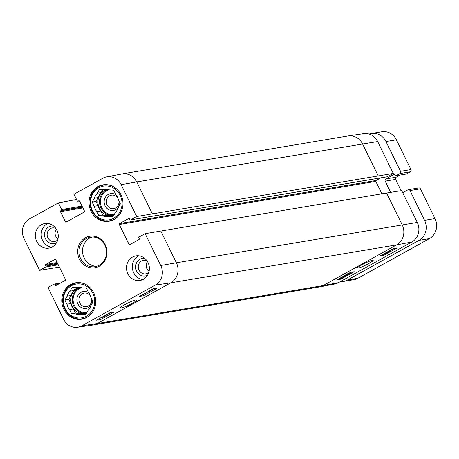 <?xml version="1.0" encoding="UTF-8"?>
<svg xmlns="http://www.w3.org/2000/svg" width="459" height="459" viewBox="0 0 459 459"><rect width="100%" height="100%" fill="white"/><g stroke="black" fill="none" stroke-linecap="round" stroke-linejoin="round"><path stroke-width="0.69" d="M118.835 200.686A6.868 6.306 80.5 0 1 115.651 208.03A6.868 6.306 80.5 0 1 113.786 208.684A6.868 6.306 80.5 0 1 106.689 203.997A6.868 6.306 80.5 0 1 109.649 195.786A6.868 6.306 80.5 0 1 111.508 195.138A6.868 6.306 80.5 0 1 117.894 198.254M116.161 194.932A8.532 7.826 -99.5 0 0 108.272 194.415A8.532 7.826 -99.5 0 0 107.79 209.074A8.532 7.826 -99.5 0 0 119.833 202.729M116.666 217.669A18.108 16.622 80.5 0 1 114.566 219.058A18.108 16.622 80.5 0 1 109.661 220.773A18.108 16.622 80.5 0 1 90.274 205.666A18.108 16.622 80.5 0 1 103.659 185.057A18.108 16.622 80.5 0 1 111.296 185.706M102.971 189.515L101.21 192.55L97.308 193.21L99.569 189.303L103.877 189.567A13.627 12.502 80.5 0 1 104.015 189.544A13.627 12.502 80.5 0 1 109.38 189.911L113.683 190.181L115.731 194.352A13.627 12.502 80.5 0 1 118.342 199.682L120.384 203.859L118.124 207.766A13.627 12.502 80.5 0 1 115.238 212.752L112.971 216.659L108.663 216.396L113.476 215.793M107.067 215.397L103.166 216.051L98.857 215.782L102.764 215.128L107.067 215.397A13.627 12.502 80.5 0 0 112.294 215.782M98.106 205.626L94.198 206.28L92.156 202.103L96.063 201.449L98.106 205.626A13.627 12.502 80.5 0 0 100.716 210.956L102.764 215.128M92.156 202.103L94.416 198.196L98.324 197.542L96.063 201.449M98.857 215.782L96.815 211.61L100.716 210.956M113.746 218.232A17.115 15.704 80.5 0 1 90.532 202.006A17.115 15.704 80.5 0 1 114.538 188.706A17.115 15.704 80.5 0 1 113.746 218.232M96.815 211.61A13.627 12.502 80.5 0 1 94.198 206.28M94.416 198.196A13.627 12.502 80.5 0 1 97.308 193.21M108.663 216.396A13.627 12.502 80.5 0 1 108.531 216.418A13.627 12.502 80.5 0 1 103.166 216.051M98.324 197.542A13.627 12.502 80.5 0 1 101.21 192.55M113.895 215.07A13.294 12.198 80.5 0 1 112.38 215.432A13.294 12.198 80.5 0 1 98.249 204.898A13.294 12.198 80.5 0 1 106.97 189.435M340.366 281.591A14.952 13.724 -99.5 0 0 343.349 281.447A14.952 13.724 -99.5 0 0 347.4 280.03L418.987 240.373A14.952 13.724 -99.5 0 0 424.569 220.337L409.985 190.571A1.664 1.526 -99.5 0 0 407.913 189.837L404.012 192A0.666 0.608 -99.5 0 0 403.765 192.889L404.127 193.629A0.666 0.608 80.5 0 1 403.88 194.518L403.668 194.639M390.678 192.361L385.187 181.156A1.664 1.526 80.5 0 1 385.807 178.93L394.011 174.38A0.666 0.608 80.5 0 1 394.843 174.672L395.205 175.413A0.666 0.608 -99.5 0 0 396.031 175.711L399.938 173.548A1.664 1.526 -99.5 0 0 400.558 171.322L385.973 141.556A14.952 13.724 -99.5 0 0 371.388 133.517A14.952 13.724 -99.5 0 0 369.156 134.108M343.349 281.447L353.763 279.697A14.952 13.724 -99.5 0 0 357.813 278.28L429.4 238.623A14.952 13.724 -99.5 0 0 434.983 218.587L420.398 188.821A1.664 1.526 -99.5 0 0 418.78 187.932L408.367 189.676M406.077 174.024A0.666 0.608 -99.5 0 0 406.444 173.961L410.346 171.798A1.664 1.526 -99.5 0 0 410.966 169.572L396.387 139.806A14.952 13.724 -99.5 0 0 381.802 131.773L371.388 133.517M401.12 190.68L395.601 179.406A1.664 1.526 80.5 0 1 396.22 177.18L400.019 175.074M390.42 250.264L392.049 249.822L392.554 249.3L389.249 250.872M392.049 249.323L393.409 249.048L390.523 250.476M393.128 248.721L393.409 249.048M384.826 253.322L386.753 252.697L386.415 252.444M388.142 251.486L389.662 251.228L387.459 251.865M389.479 250.855L389.662 251.228M386.983 252.129L387.407 252.479L384.177 253.684M387.178 252.02L387.407 252.479M383.69 253.953L385.204 253.695L384.522 254.079L383.001 254.332M385.055 253.391L385.204 253.695M341.33 277.701L342.816 276.972M342.575 276.961L341.421 277.884M341.462 277.345L340.544 278.269L339.608 278.372M340.383 277.942L340.544 278.269M342.012 277.007L343.401 276.674L343.24 276.358M343.028 276.479L342.207 277.546L340.549 278.487L338.977 278.722M348.065 273.943L348.197 274.218L344.589 276.215L345.575 274.93M344.244 275.802L344.434 276.192M346.27 274.545L345.208 275.75L348.197 274.218M350.206 272.503L350.481 272.87L347.761 273.616M350.481 272.451L350.481 272.87L350.292 272.485M351.175 272.067L350.745 272.824L347.371 274.075M340.71 279.17L336.843 279.904L350.303 272.451L354.17 271.717L340.71 279.17L340.406 278.55M383.77 255.313L379.903 256.047L393.357 248.594L397.224 247.86L383.77 255.313L383.265 254.286M368.732 263.558C372.088 261.659 373.551 260.546 373.121 260.213C372.1 259.421 357.337 266.719 357.383 267.993C358.301 268.509 362.088 267.029 368.732 263.558M77.588 327.227L92.999 324.989A14.952 13.724 -99.5 0 0 93.275 324.943L319.097 287.007A14.952 13.724 -99.5 0 0 319.366 286.961L334.663 284.041A14.613 13.409 -99.5 0 0 338.358 282.704L411.826 242.002A14.613 13.409 -99.5 0 0 417.283 222.426L401.682 190.588L386.604 193.015L145.142 233.683L160.742 265.52A14.613 13.409 80.5 0 1 155.285 285.102L81.817 325.798A14.613 13.409 80.5 0 1 77.588 327.227A14.613 13.409 80.5 0 1 63.606 319.332L48.006 287.495L54.053 284.15A0.666 0.608 -99.5 0 1 54.885 284.442L55.246 285.182A0.666 0.608 80.5 0 0 56.073 285.475L65.224 280.409A0.666 0.608 80.5 0 0 65.471 279.514L55.751 259.674A0.666 0.608 80.5 0 0 54.925 259.381L45.774 264.447A0.666 0.608 80.5 0 0 45.527 265.336L45.889 266.077A0.666 0.608 -99.5 0 1 45.642 266.972L58.287 264.843M377.671 141.573A14.613 13.409 -99.5 0 0 363.683 133.678L348.278 135.921A14.952 13.724 -99.5 0 0 348.002 135.962L122.18 173.898A14.952 13.724 -99.5 0 0 121.905 173.95L106.608 176.864A14.613 13.409 80.5 0 1 121.13 184.673L136.73 216.51L393.265 173.41L377.671 141.573L362.593 144A14.952 13.724 -99.5 0 0 348.278 135.921M393.265 173.41L387.224 176.761A0.666 0.608 80.5 0 1 386.851 176.824M380.798 177.874L376.053 180.502A0.666 0.608 -99.5 0 0 375.806 181.391L381.888 193.807M106.608 176.864A14.613 13.409 80.5 0 0 102.919 178.201L73.991 194.232L77.25 200.887A0.666 0.608 -99.5 0 0 78.076 201.18L78.747 200.807A0.666 0.608 80.5 0 1 79.579 201.099L84.513 211.169A0.666 0.608 80.5 0 1 84.261 212.064L66.234 222.053A0.666 0.608 80.5 0 1 65.402 221.754L60.468 211.685A0.666 0.608 80.5 0 1 60.72 210.796L61.391 210.423A0.666 0.608 -99.5 0 0 61.638 209.533L58.379 202.878L76.567 199.493M58.379 202.878L29.451 218.903A14.613 13.409 80.5 0 0 23.994 238.485L39.594 270.322L59.389 267.104M100.986 317.726L102.896 316.658M103.246 316.475L104.388 316.394L101.714 317.88L103.55 316.733L103.137 316.676L99.758 318.271M104.176 315.958L104.388 316.394M111.021 312.585L107.641 314.036M106.482 314.679L106.895 315.023L104.537 315.758M106.677 314.57L106.895 315.023M105.22 315.379L106.195 315.235L105.92 314.994M108.284 313.681L110.005 313.141L108.99 313.29M109.678 312.912L111.078 312.705M151.235 289.887L150.541 290.163M153.312 288.631L151.935 289.497M153.857 288.327L151.275 290.191L149.995 290.467M148.114 291.505L147.569 292.194L149.037 291.563L150.432 290.713L150.288 290.409M150.173 290.472L149.284 291.534L146.846 292.32M144.815 293.444L145.411 293.49L144.878 293.869L142.72 294.621L142.715 294.19M144.866 293.433L145.371 293.41M145.497 293.066L145.136 293.835L141.992 295.005M145.537 293.043L146.123 293.077L145.985 292.796M109.994 312.734L113.935 312.154L100.481 319.613L96.533 320.187L109.994 312.734M100.481 319.613L99.867 318.345M153.054 288.877L156.995 288.304L143.535 295.757L139.593 296.336L153.054 288.877M143.535 295.757L143.053 294.758M129.989 302.028L126.15 303.892M132.043 303.468C135.462 301.529 136.902 300.375 136.375 300.002C135.153 299.142 120.591 306.222 120.556 307.696C121.457 308.373 125.284 306.968 132.043 303.468M144.826 258.463A8.864 8.136 -99.5 0 0 135.766 268.544A8.864 8.136 -99.5 0 0 147.626 275.113M148.877 272.21A6.868 6.306 80.5 0 1 147.569 273.185A6.868 6.306 80.5 0 1 145.704 273.839A6.868 6.306 80.5 0 1 138.354 268.108A6.868 6.306 80.5 0 1 143.432 260.293A6.868 6.306 80.5 0 1 146.96 260.798M147.425 261.504A6.868 6.306 -99.5 0 0 149.083 271.389M138.865 255.824A12.462 11.435 -99.5 0 0 138.348 256.088A12.462 11.435 -99.5 0 0 132.565 269.404A12.462 11.435 -99.5 0 0 142.852 279.554M53.703 226.103A8.864 8.136 -99.5 0 0 44.643 236.19A8.864 8.136 -99.5 0 0 56.497 242.759M57.754 239.85A6.868 6.306 80.5 0 1 56.44 240.832A6.868 6.306 80.5 0 1 54.581 241.486A6.868 6.306 80.5 0 1 47.225 235.754A6.868 6.306 80.5 0 1 52.303 227.934A6.868 6.306 80.5 0 1 55.837 228.439M56.302 229.15A6.868 6.306 -99.5 0 0 57.96 239.03M47.742 223.464A12.462 11.435 -99.5 0 0 47.22 223.734A12.462 11.435 -99.5 0 0 41.442 237.045A12.462 11.435 -99.5 0 0 51.729 247.2M132.49 257.074A12.462 11.435 80.5 0 1 135.864 255.892A12.462 11.435 80.5 0 1 149.209 266.283A12.462 11.435 80.5 0 1 139.995 280.466A12.462 11.435 80.5 0 1 127.114 271.969A12.462 11.435 80.5 0 1 132.49 257.074M41.362 224.721A12.462 11.435 80.5 0 1 44.741 223.539A12.462 11.435 80.5 0 1 58.081 233.929A12.462 11.435 80.5 0 1 48.872 248.112A12.462 11.435 80.5 0 1 35.986 239.615A12.462 11.435 80.5 0 1 41.362 224.721M97.956 186.589A18.44 16.926 80.5 0 1 102.954 184.839A18.44 16.926 80.5 0 1 122.702 200.222A18.44 16.926 80.5 0 1 109.064 221.209A18.44 16.926 80.5 0 1 89.998 208.633A18.44 16.926 80.5 0 1 97.956 186.589M70.669 284.546A18.44 16.926 80.5 0 1 75.666 282.79A18.44 16.926 80.5 0 1 95.415 298.178A18.44 16.926 80.5 0 1 81.777 319.166A18.44 16.926 80.5 0 1 62.717 306.589A18.44 16.926 80.5 0 1 70.669 284.546M99.287 265.262A14.952 13.724 80.5 0 1 95.237 266.685A14.952 13.724 80.5 0 1 79.223 254.211A14.952 13.724 80.5 0 1 90.28 237.188A14.952 13.724 80.5 0 1 105.736 247.39A14.952 13.724 80.5 0 1 99.287 265.262M99.333 266.22A15.95 14.636 -99.5 0 0 100.073 238.697A15.95 14.636 -99.5 0 0 77.697 251.09A15.95 14.636 -99.5 0 0 99.333 266.22M92.058 237.022A14.952 13.724 -99.5 0 0 82.74 253.62A14.952 13.724 -99.5 0 0 96.969 266.266M39.594 270.322L45.642 266.972M145.142 233.683L139.094 237.033A0.666 0.608 -99.5 0 0 138.847 237.923L139.209 238.669A0.666 0.608 80.5 0 1 138.962 239.558L129.811 244.624A0.666 0.608 80.5 0 1 128.985 244.331L119.265 224.491A0.666 0.608 80.5 0 1 119.512 223.596L128.663 218.53A0.666 0.608 80.5 0 1 129.49 218.823L129.851 219.563A0.666 0.608 -99.5 0 0 130.683 219.855L136.73 216.51M89.379 315.62A18.108 16.622 80.5 0 1 87.285 317.008A18.108 16.622 80.5 0 1 82.373 318.73A18.108 16.622 80.5 0 1 62.986 303.623A18.108 16.622 80.5 0 1 76.372 283.014A18.108 16.622 80.5 0 1 84.008 283.662M86.458 316.188A17.115 15.704 80.5 0 1 63.244 299.956A17.115 15.704 80.5 0 1 87.25 286.663A17.115 15.704 80.5 0 1 86.458 316.188M85.007 313.738A13.627 12.502 80.5 0 1 79.78 313.348L75.878 314.008L71.57 313.738L69.527 309.567A13.627 12.502 80.5 0 1 66.916 304.237L64.868 300.06L67.129 296.153A13.627 12.502 80.5 0 1 70.02 291.167L72.281 287.259L76.59 287.523A13.627 12.502 80.5 0 1 76.728 287.5A13.627 12.502 80.5 0 1 82.092 287.868L86.401 288.132L88.444 292.308A13.627 12.502 80.5 0 1 91.054 297.639L93.102 301.81L90.836 305.717A13.627 12.502 80.5 0 1 87.95 310.709L85.684 314.616L81.381 314.346L86.189 313.749M81.381 314.346A13.627 12.502 80.5 0 1 81.243 314.369A13.627 12.502 80.5 0 1 75.878 314.008M75.683 287.466L73.928 290.507L70.02 291.167M67.129 296.153L71.036 295.498A13.627 12.502 80.5 0 1 73.928 290.507M71.036 295.498L68.775 299.406L70.818 303.577L66.916 304.237M69.527 309.567L73.429 308.907A13.627 12.502 80.5 0 1 70.818 303.577M73.429 308.907L75.477 313.084L79.78 313.348M86.608 313.021A13.294 12.198 80.5 0 1 85.093 313.388A13.294 12.198 80.5 0 1 70.961 302.854A13.294 12.198 80.5 0 1 79.682 287.391M71.57 313.738L75.477 313.084M64.868 300.06L68.775 299.406M88.874 292.888A8.532 7.826 -99.5 0 0 80.985 292.372A8.532 7.826 -99.5 0 0 80.503 307.025A8.532 7.826 -99.5 0 0 92.546 300.685M91.548 298.643A6.868 6.306 80.5 0 1 88.363 305.987A6.868 6.306 80.5 0 1 86.499 306.641A6.868 6.306 80.5 0 1 79.401 301.953A6.868 6.306 80.5 0 1 82.362 293.743A6.868 6.306 80.5 0 1 84.227 293.089A6.868 6.306 80.5 0 1 90.612 296.204M114.257 214.445A12.628 11.59 80.5 0 1 100.693 204.571A12.628 11.59 80.5 0 1 108.921 189.779M113.155 215.277A13.294 12.198 80.5 0 1 99.844 204.783A13.294 12.198 80.5 0 1 107.504 189.498M424.569 220.337L434.983 218.587M418.987 240.373L429.4 238.623M409.985 190.571L420.398 188.821M385.187 181.156L395.601 179.406M385.807 178.93L396.22 177.18M394.011 174.38L394.384 174.317M396.031 175.711L406.444 173.961M399.938 173.548L410.346 171.798M400.558 171.322L410.966 169.572M385.973 141.556L396.387 139.806M347.4 280.03L357.813 278.28M391.894 249.507L392.049 249.822M341.794 277.23L341.972 277.592M319.366 286.961A14.952 13.724 -99.5 0 0 323.147 285.59L396.616 244.888L411.826 242.002M93.275 324.943A14.952 13.724 -99.5 0 0 97.325 323.526L323.147 285.59L338.358 282.704M378.187 175.837L362.593 144L136.765 181.936A14.952 13.724 -99.5 0 0 122.18 173.898M81.817 325.798L97.325 323.526L170.794 282.824L396.616 244.888A14.952 13.724 -99.5 0 0 402.199 224.853L386.604 193.015M155.285 285.102L170.794 282.824A14.952 13.724 -99.5 0 0 176.376 262.789L417.283 222.426M152.365 213.774L136.765 181.936L121.13 184.673M160.742 265.52L176.376 262.789L160.776 230.952M148.859 291.201L149.037 291.563M144.7 293.508L144.878 293.869M67.353 221.427L65.402 221.754M82.918 207.916L60.468 211.685M82.534 207.129L60.72 210.796M82.413 206.894L61.391 210.423M82.029 206.108L61.638 209.533M79.476 200.944L78.076 201.18M79.12 200.744L78.747 200.807M55.292 259.318L54.925 259.381M57.197 284.855L55.246 285.182M59.274 283.702L54.885 284.442M57.903 264.063L45.889 266.077M57.536 263.323L45.527 265.336M57.151 262.537L45.774 264.447M130.935 244.004L128.985 244.331M375.806 181.391L119.265 224.491M376.053 180.502L119.512 223.596M129.031 218.467L128.663 218.53M387.224 176.761L130.683 219.855M85.867 313.227A13.294 12.198 80.5 0 1 72.556 302.739A13.294 12.198 80.5 0 1 80.216 287.449M86.969 312.395A12.628 11.59 80.5 0 1 73.406 302.521A12.628 11.59 80.5 0 1 81.633 287.736M109.661 220.773L112.168 220.354M103.659 185.057L106.167 184.633M395.853 175.774L406.267 174.024M393.461 248.933L393.306 248.623M344.439 276.203L344.003 275.314M79.499 200.973L77.898 201.243M60.479 283.037L54.237 284.087M387.04 176.824L130.499 219.918M82.373 318.73L84.881 318.311M76.372 283.014L78.879 282.589"/></g></svg>
